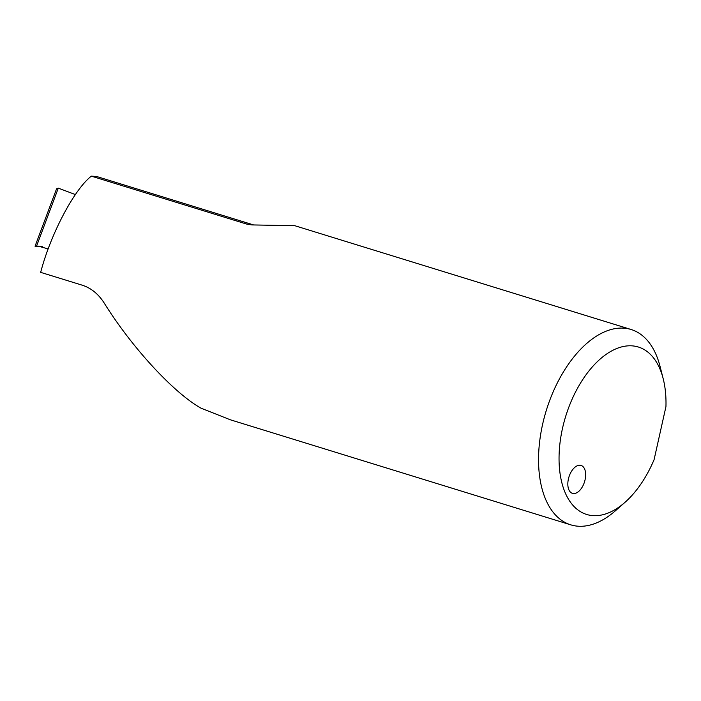 <?xml version="1.0" encoding="UTF-8"?>
<svg xmlns="http://www.w3.org/2000/svg" width="701" height="701" viewBox="0 0 701 701"><rect width="100%" height="100%" fill="white"/><g stroke="black" fill="none" stroke-linecap="round" stroke-linejoin="round"><path stroke-width="1.05" d="M253.666 224.951L96.563 176.468L91.349 176.144C74.183 189.41 50.595 234.187 40.667 272.365L82.359 285.228C91.191 288.093 98.508 294.087 104.3 303.2C131.902 347.503 173.655 392.823 200.985 408.157L230.384 419.803L570.816 524.856A102.232 57.167 -72.8 0 1 546.333 410.322A102.232 57.167 -72.8 0 1 631.102 329.496A102.232 57.167 -72.8 0 1 660.062 366.43L663.181 378.68A87.625 49 107.2 0 0 596.919 362.066A87.625 49 107.2 0 0 560.931 478.687A87.625 49 107.2 0 0 625.029 502.302A87.625 49 107.2 0 0 654.094 459.646L665.95 406.606A87.625 49 107.2 0 0 663.181 378.68M42.288 246.664L35.514 246.331L38.082 246.069L48.203 248.934M35.514 246.331L35.05 246.226L56.579 188.779L58.297 188.14L75.401 194.571M91.349 176.144L247.067 224.197A95.66 53.495 -72.8 0 1 253.368 224.951M625.029 502.302L615.548 510.661A102.232 57.167 -72.8 0 1 570.816 524.856M631.102 329.496L294.823 225.713L251.887 224.916L247.067 224.197M585.072 479.808A14.607 8.167 -72.8 0 1 573.576 493.548A14.607 8.167 -72.8 0 1 572.437 493.346A14.607 8.167 -72.8 0 1 568.94 476.978A14.607 8.167 -72.8 0 1 581.05 465.438A14.607 8.167 -72.8 0 1 585.072 479.808M58.297 188.14L36.592 246.042"/></g></svg>
